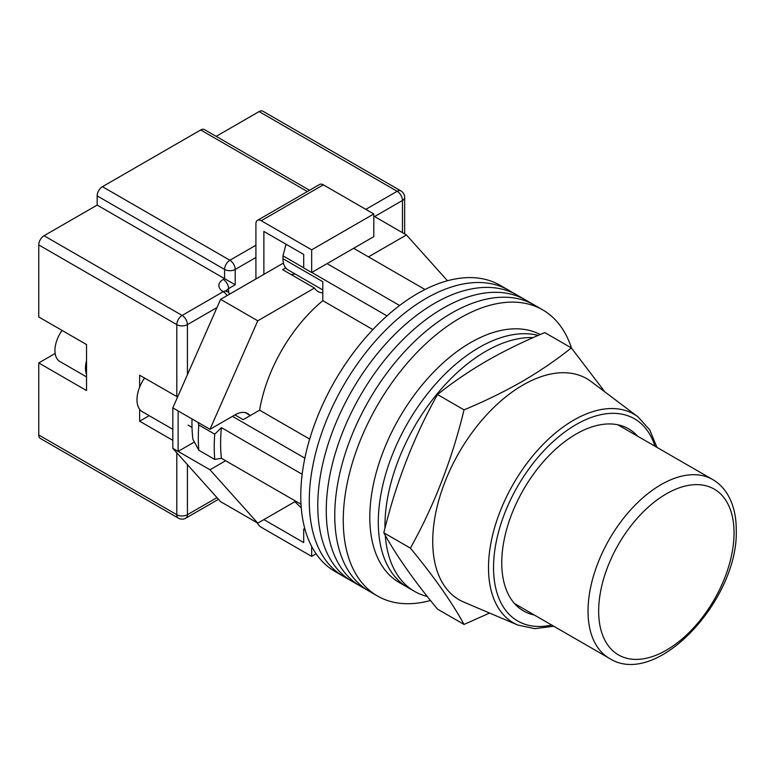 <?xml version="1.0" encoding="UTF-8"?>
<svg xmlns="http://www.w3.org/2000/svg" width="775" height="775" viewBox="0 0 775 775"><rect width="100%" height="100%" fill="white"/><g stroke="black" fill="none" stroke-linecap="round" stroke-linejoin="round"><path stroke-width="1.16" d="M571.504 348.14A165.201 95.373 120 0 0 542.674 309.855L508.691 290.238A165.201 95.373 120 0 0 426.085 298.423A165.201 95.373 120 0 0 318.167 443.998A165.201 95.373 120 0 0 343.49 576.368L334.994 571.466A165.201 95.373 120 0 1 309.671 439.086A165.201 95.373 120 0 1 417.599 293.512A165.201 95.373 120 0 1 500.195 285.336L508.691 290.238A165.201 95.373 120 0 0 426.085 298.423A165.201 95.373 120 0 0 318.167 443.998A165.201 95.373 120 0 0 343.49 576.368L351.986 581.269A165.201 95.373 120 0 1 326.662 448.899A165.201 95.373 120 0 1 434.581 303.325A165.201 95.373 120 0 0 326.662 448.899A165.201 95.373 120 0 0 351.986 581.269L360.482 586.181A165.201 95.373 120 0 1 335.158 453.801A165.201 95.373 120 0 1 443.077 308.227A165.201 95.373 120 0 0 335.158 453.801A165.201 95.373 120 0 0 360.482 586.181L368.978 591.083A165.201 95.373 120 0 1 343.654 458.703A165.201 95.373 120 0 1 451.573 313.129A165.201 95.373 120 0 0 343.654 458.703A165.201 95.373 120 0 0 368.978 591.083L377.473 595.985A165.201 95.373 120 0 0 430.493 600.489M517.187 295.139A165.201 95.373 120 0 0 434.581 303.325A165.201 95.373 120 0 1 517.187 295.139M525.683 300.051A165.201 95.373 120 0 0 443.077 308.227A165.201 95.373 120 0 1 525.683 300.051M534.178 304.953A165.201 95.373 120 0 0 451.573 313.129A165.201 95.373 120 0 1 534.178 304.953M542.674 309.855A165.201 95.373 120 0 0 460.069 318.041A165.201 95.373 120 0 0 352.15 463.615A165.201 95.373 120 0 0 377.473 595.985M353.613 248.3L425 289.511M301.02 504.254L221.398 458.287A157.693 91.043 -60 0 1 221.398 427.635L302.173 474.271M327.069 263.626L399.609 305.505M234.941 414.906L243.176 419.662L259.606 410.178A116.386 67.202 -60 0 1 322.817 300.681L322.817 281.713L282.991 258.724L282.991 255.837L285.791 245.065A153.169 88.427 -60 0 1 286.537 244.522M305.176 529.955L303.703 529.102L303.703 542.587L263.878 519.599L294.878 501.706L301.272 507.858M221.398 458.287L214.743 459.43L198.817 450.227L192.917 439.318A153.169 88.427 -60 0 1 192.006 418.936M197.993 422.394L198.817 424.991A166.703 96.245 120 0 0 198.817 450.227M214.743 459.43A166.703 96.245 -60 0 1 214.743 434.184L198.817 424.991M214.743 434.184L221.398 427.635M232.442 416.349L304.856 458.161M286.992 244.784L285.791 245.065M282.991 255.837L303.703 267.792M311.773 272.451L386.996 315.89M372.891 329.598L322.817 300.681M309.671 439.086L259.606 410.178M322.817 289.966L288.048 269.894A24.403 14.086 -60 0 1 282.991 258.724M385.282 535.38A142.668 82.373 120 0 0 414.489 591.344L407.853 587.518A142.668 82.373 120 0 1 385.979 473.186A142.668 82.373 120 0 1 479.183 347.471A142.668 82.373 120 0 1 538.189 335.401A142.668 82.373 120 0 0 479.183 347.471A142.668 82.373 120 0 0 385.979 473.186A142.668 82.373 120 0 0 407.853 587.518L399.358 582.606A142.668 82.373 120 0 1 377.483 468.284A142.668 82.373 120 0 1 470.687 342.56A142.668 82.373 120 0 1 540.243 334.519M533.19 337.59A142.668 82.373 120 0 0 485.828 351.298A142.668 82.373 120 0 0 384.962 528.366M414.489 591.344A142.668 82.373 120 0 0 427.277 596.459M172.815 429.321L142.426 411.767A26.282 15.171 -60 0 1 144.567 378.055M368.483 256.883L406.449 234.961L447.466 280.753M249.56 415.1A24.781 14.308 -60 0 0 247.593 413.53A24.781 14.308 -60 0 0 235.203 414.761L209.986 429.321L257.775 320.802L314.495 288.048A28.162 16.256 120 0 0 318.031 291.536A28.162 16.256 120 0 0 322.817 292.853M225.651 460.738L209.986 469.786L178.124 451.389L178.124 410.924L172.815 407.863L172.815 448.328L220.604 501.667L257.775 523.125L209.986 469.786M295.74 501.202L257.775 523.125M257.775 320.802L220.604 299.344L172.815 407.863M220.604 299.344L283.456 263.054M285.713 267.879L282.642 269.652L314.495 288.048M406.449 234.961L373.792 216.109M194.36 442.021L178.124 451.389L172.815 448.328M209.986 429.321L178.124 410.924M290.964 274.457A28.162 16.256 120 0 0 295.072 273.953M263.878 274.36L263.878 231.434L303.703 254.432L303.703 267.918L311.666 272.519L373.792 236.646L373.792 213.968L323.349 184.838L261.223 220.71A7.508 4.34 -120 0 0 257.474 220.333A7.508 4.34 -120 0 0 255.915 223.772L255.915 278.952M311.666 272.519L311.666 249.831L373.792 213.968M311.666 249.831L261.223 220.71M257.474 220.333L319.591 184.469A7.508 4.34 60 0 1 323.349 184.838M316.132 553.805L311.666 556.382L261.223 527.262A7.508 4.34 -120 0 1 257.193 522.786M311.666 556.382L311.666 546.414M303.703 529.102L304.769 528.482M86.538 374.373A24.025 13.873 -60 0 1 86.538 360.724M86.538 376.902L59.917 361.537A24.025 13.873 -60 0 1 62.078 330.431M38.75 434.988L176.797 514.697A7.508 4.34 120 0 0 178.357 518.136L40.31 438.427A7.508 4.34 -60 0 1 38.75 434.988L38.75 362.952L86.538 390.542L86.538 344.555L38.75 316.965L38.75 244.929A7.508 4.34 -60 0 1 44.059 235.726L97.156 205.075L97.156 195.881A7.508 4.34 -60 0 1 102.465 186.678L200.696 129.968A7.508 4.34 -60 0 1 204.445 129.599L309.545 190.272M139.636 409.258L139.636 421.193L172.815 440.355M177.601 397.013L139.636 375.216L139.636 387.151M216.167 136.361L259.102 111.581A7.508 4.34 -60 0 1 262.851 111.203L400.907 190.912A7.508 4.34 120 0 0 397.149 191.28L259.102 111.581M255.915 257.494L235.203 269.448L235.203 284.774L97.156 205.075M55.151 353.478A28.162 16.256 -60 0 1 54.676 353.749L38.75 362.952M149.197 415.671L139.636 421.193M534.353 615.03A105.129 60.692 -60 0 1 527.378 612.86A105.129 60.692 -60 0 1 501.754 562.824A105.129 60.692 -60 0 1 550.085 454.499A105.129 60.692 -60 0 1 632.235 431.239A105.129 60.692 -60 0 1 637.602 436.199M522.989 385.02A127.652 73.703 -60 0 1 591.17 381.581L638.048 416.902A120.483 69.556 -60 0 0 543.905 443.571A120.483 69.556 -60 0 0 488.502 567.707A120.483 69.556 -60 0 0 517.865 625.067L463.838 602.127A127.652 73.703 -60 0 1 432.731 541.367A127.652 73.703 -60 0 1 522.989 385.02M464.031 624.447L437.488 609.121C413.695 580.272 395.812 554.832 383.838 532.803C395.812 483.3 413.695 437.207 437.488 394.533C452.426 382.569 468.807 371.38 486.652 360.976C504.612 350.707 523.987 341.242 544.777 332.591L571.33 347.917C556.343 359.92 539.952 371.109 522.166 381.474C504.137 391.782 484.762 401.237 464.031 409.859C452.067 459.362 434.184 505.455 410.392 548.128C434.184 576.978 452.067 602.427 464.031 624.447L489.587 613.054M604.907 391.937L571.33 347.917M410.392 548.128L383.838 532.803M464.031 409.859L437.488 394.533M187.424 464.622L187.424 514.697A7.508 4.34 180 0 1 176.797 514.697L176.797 452.765M176.797 396.674L176.797 324.628L38.75 244.929M178.357 518.136A7.508 7.508 0 0 0 185.864 518.136A7.508 4.34 60 0 0 187.424 514.697L216.99 497.627M402.457 232.665L402.457 200.473L374.587 216.574M216.99 307.559L187.424 324.628L187.424 374.703M365.829 209.366L397.149 191.28A7.508 4.34 60 0 1 402.457 200.473A7.508 4.34 180 0 0 404.657 197.412A7.508 7.508 0 0 0 400.907 190.912M44.059 235.726L182.115 315.435L223.258 291.671A15.016 8.67 180 0 1 223.258 279.417L224.585 278.651L224.585 269.448L97.156 195.881M307.346 191.541L200.696 129.968M102.465 186.678L229.894 260.255L255.915 245.229M235.203 284.774L228.567 288.61L228.567 292.495M223.258 279.417A7.508 4.34 -120 0 1 228.567 288.61A7.508 4.34 0 0 0 226.474 290.954M229.894 260.255A7.508 4.34 120 0 0 224.585 269.448A7.508 4.34 0 0 0 235.203 269.448A7.508 4.34 60 0 0 229.894 260.255M229.768 294.054A7.508 7.508 0 0 0 227.017 291.303A7.508 4.34 120 0 0 223.258 291.671A7.508 4.34 -120 0 1 227.017 295.643M182.115 315.435A7.508 4.34 120 0 0 176.797 324.628A7.508 4.34 180 0 0 187.424 324.628A7.508 4.34 -120 0 0 182.115 315.435M55.258 354.088L54.676 353.749M654.962 446.216A116.744 67.406 120 0 0 563.764 432.77A116.744 67.406 120 0 0 493.539 567.562A116.744 67.406 120 0 0 551.713 625.047M588.031 611.107A103.249 59.607 -60 0 1 633.107 507.199A103.249 59.607 -60 0 1 712.671 479.531C718.696 483.048 723.618 487.93 727.444 494.179C733.334 504.021 736.269 515.917 736.25 529.868C738.788 599.395 656.658 688.82 609.421 658.372A103.249 59.607 -60 0 1 588.031 611.107M734.051 532.929A95.742 55.277 120 0 0 666.355 493.849A95.742 55.277 120 0 0 598.658 611.107A95.742 55.277 120 0 0 666.355 650.186A95.742 55.277 120 0 0 734.051 532.929M245.258 412.61L250.315 415.536M192.006 427.393L188.131 425.146M227.017 291.303L226.106 290.615L226.368 291.671M404.657 197.412L404.657 233.934M218.482 499.294L185.864 518.136M656.977 447.388L649.673 429.815L638.048 416.902M553.738 626.219L534.857 628.67L517.865 625.067M712.671 479.531L617.82 424.778M609.421 658.372L514.571 603.609"/></g></svg>
